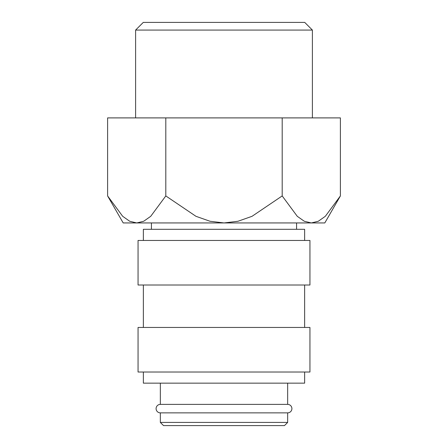 <?xml version="1.0" encoding="UTF-8"?>
<svg xmlns="http://www.w3.org/2000/svg" width="448" height="448" viewBox="0 0 448 448"><rect width="100%" height="100%" fill="white"/><g stroke="black" fill="none" stroke-linecap="round" stroke-linejoin="round"><path stroke-width="0.67" d="M160.339 383.158L160.339 404.382A4.245 4.245 0 0 0 156.094 408.621A4.245 4.245 0 0 0 160.339 412.866L160.339 422.419L163.52 425.6L284.48 425.6L287.661 422.419L287.661 412.866L160.339 412.866M287.661 412.866A4.245 4.245 0 0 0 291.906 408.621A4.245 4.245 0 0 0 287.661 404.382L287.661 383.158M304.64 240.447L304.64 229.303L143.36 229.303L143.36 240.447M309.943 285.012L309.943 240.447L138.057 240.447L138.057 285.012L309.943 285.012M304.64 327.454L304.64 285.012M143.36 285.012L143.36 327.454M309.943 372.019L309.943 327.454L138.057 327.454L138.057 372.019L309.943 372.019M143.36 372.019L143.36 383.158L304.64 383.158L304.64 372.019M107.604 195.927L123.2 222.942L136.707 222.942L129.73 221.273L122.685 216.311L107.604 195.927L107.604 117.897L340.396 117.897L340.396 195.927L325.315 216.311L318.27 221.273L311.293 222.942L224 222.942L210.05 221.273L195.966 216.311L165.805 195.927L150.724 216.311L143.679 221.273L136.707 222.942L224 222.942L237.95 221.273L252.034 216.311L282.195 195.927L297.276 216.311L304.321 221.273L311.293 222.942L324.8 222.942L340.396 195.927M135.604 117.897L135.604 30.072L143.276 22.4L304.724 22.4L312.396 30.072L312.396 117.897M135.604 30.072L312.396 30.072M296.576 229.303L296.576 222.942M151.424 222.942L151.424 229.303M160.339 404.382L287.661 404.382M160.339 422.419L287.661 422.419M282.195 117.897L282.195 195.927M165.805 117.897L165.805 195.927"/></g></svg>
